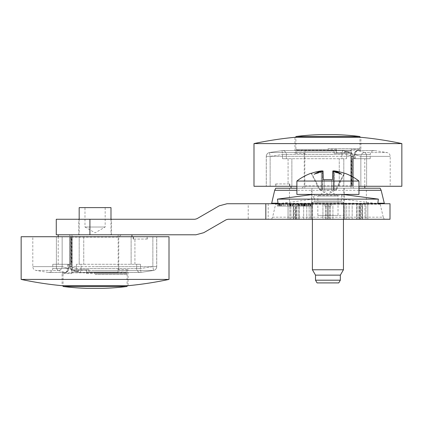 <?xml version="1.0" encoding="UTF-8"?>
<svg xmlns="http://www.w3.org/2000/svg" width="423" height="423" viewBox="0 0 423 423"><rect width="100%" height="100%" fill="white"/><g stroke="black" fill="none" stroke-linecap="round" stroke-linejoin="round"><path stroke-width="0.32" stroke-dasharray="2.12 1.59" d="M327.92 199.043L341.969 199.043L327.92 199.043M327.92 203.738L377.765 203.738L327.92 203.738M378.374 199.122L277.472 199.122M327.92 194.427L342.577 194.427L327.92 194.427M278.08 203.738L313.871 199.043L313.253 194.427L342.593 194.427L313.253 194.427A1.163 1.163 0 0 1 314.416 195.59L314.416 201.02L341.424 201.02L314.421 201.02A1.163 1.163 -90 0 1 313.253 202.189L342.593 202.189L313.253 202.189M323.05 171.468L323.04 170.987L323.05 171.468L322.136 171.944L322.136 189.705L324.124 190.001L322.136 189.705L322.474 190.139L322.379 171.13L322.474 190.139L322.136 189.705L322.136 171.944L322.474 171.537L322.136 171.944L314.199 174.244L323.04 170.987L323.267 179.68L323.05 171.468L314.199 174.244C317.493 172.298 320.174 171.172 322.247 170.866L321.311 170.945A50.305 50.305 0 0 0 311.555 173.245L320.042 189.404L311.555 173.245M321.713 170.897L321.311 170.945L321.311 190.001L322.474 190.139L320.042 189.404L321.311 190.001L321.311 170.945M332.795 171.468L332.806 170.987L332.795 171.468L333.71 171.944L333.71 189.705L331.722 190.001L333.71 189.705L333.366 190.139L333.461 171.13L341.641 174.244C338.448 172.335 335.767 171.209 333.599 170.866L333.366 190.139L333.71 189.705L333.71 171.944L341.641 174.244L332.795 171.468L332.578 179.68L323.267 179.68L324.124 179.68L324.124 189.404L331.722 189.404L331.722 179.68L324.124 179.68L331.722 179.68L331.722 190.001L331.722 179.68L332.578 179.68L332.954 171.014M344.29 173.245L335.799 189.404L344.29 173.245A50.305 50.305 0 0 0 334.53 170.945L333.599 170.866M311.117 173.245L319.175 189.404L327.92 194.057L336.666 189.404L333.366 190.139L336.666 189.404L344.724 173.245M319.175 189.404L320.042 189.404L319.175 189.404M342.593 194.427A1.163 1.163 0 0 0 341.424 195.59L314.421 195.59L341.424 195.59L341.424 201.02A1.163 1.163 90 0 0 342.593 202.189M317.07 282.908L338.77 282.908M315.505 275.146L340.341 275.146M315.505 280.19L340.341 280.19M312.401 269.768L343.444 269.768M343.444 219.262L343.444 202.189L312.401 202.189L343.444 202.189M312.401 219.262L312.401 202.189M296.877 194.427L358.968 194.427M296.877 181.049L358.968 181.049M324.124 179.68L324.124 190.001L324.124 179.68L324.124 190.001L324.124 189.404L331.722 189.404L331.722 190.001L331.722 179.68M312.068 203.738L322.923 203.738L302.82 203.738L312.401 203.738L312.068 203.738L312.068 206.064L311.079 206.064L312.068 206.064L312.068 203.738M312.068 219.262L310.9 219.262L312.068 219.262M311.233 219.262L309.134 219.262L311.233 219.262M311.233 203.738L295.91 203.738L311.233 203.738M303.91 219.262L309.134 219.262L303.91 219.262M295.746 203.738L299.246 203.738L295.746 203.738M295.746 219.262L296.174 219.262L295.746 219.262M299.019 219.262L296.174 219.262L299.019 219.262M299.019 203.738L288.052 203.738L299.019 203.738M291.04 219.262L297.041 219.262L291.04 219.262M288.052 219.262L289.855 219.262L288.052 219.262L288.052 203.738L288.052 219.262L290.908 219.262L288.068 219.262L288.068 203.738L288.068 219.262M294.545 219.262L293.224 219.262L294.545 219.262L294.545 203.738M323.214 203.738L326.26 203.738L323.214 203.738M323.214 219.262L332.922 219.262L323.214 219.262M343.777 203.738L359.936 203.738L343.756 203.738L343.756 219.262L346.712 219.262L343.756 219.262L343.756 203.738M351.936 219.262L346.712 219.262L351.936 219.262M360.095 203.738L359.666 203.738L360.095 203.738M360.095 219.262L359.666 219.262L360.095 219.262M356.827 219.262L359.666 219.262L356.827 219.262M356.827 203.738L359.666 203.738L356.827 203.738M364.806 203.738L358.804 203.738L364.806 203.738M364.806 219.262L358.804 219.262L364.806 219.262M367.793 203.738L361.295 203.738L367.793 203.738L367.793 219.262L365.99 219.262L367.793 219.262L367.793 203.738M361.295 219.262L362.622 219.262L361.295 219.262L361.295 203.738M390.011 219.262L390.011 203.738L248.216 203.738L248.216 219.262L390.011 219.262M248.216 203.738L227.024 203.738L219.262 205.816L196.88 218.744L194.94 219.262L89.914 219.262L89.914 234.786L195.976 234.786L203.738 232.703L226.12 219.78L228.06 219.262L248.216 219.262M352.179 219.262L359.936 219.262L352.179 219.262L352.179 203.738L352.179 219.262M364.938 219.262L367.777 219.262L364.938 219.262L364.938 203.738L364.938 219.262M362.622 219.262L365.99 219.262L362.622 219.262L362.622 203.738L362.622 219.262M343.518 219.262L332.922 219.262L343.518 219.262L343.518 203.738L343.518 219.262M322.923 219.262L312.327 219.262L322.923 219.262L322.923 203.738L322.923 219.262M303.666 219.262L295.91 219.262L303.666 219.262L303.666 203.738L303.666 219.262M293.224 219.262L289.855 219.262L293.224 219.262L293.224 203.738L293.224 219.262M310.746 203.738L310.419 203.738L310.746 203.738L310.746 206.064L310.419 206.064L310.746 206.064L310.746 203.738M324.816 203.738L331.029 203.738L324.816 203.738L324.816 206.064L331.029 206.064L324.816 206.064L324.816 203.738M291.013 203.738L277.472 203.738L292.996 203.738L287.709 203.738L292.002 203.738L289.031 203.738L291.013 203.738L291.013 206.064L277.472 206.064L292.996 206.064L290.686 206.064L291.013 206.064L291.013 203.738M292.663 203.738L292.002 203.738L292.996 203.738L292.663 203.738L292.663 206.064L292.996 206.064L292.002 206.064L292.663 206.064L292.663 203.738M282.754 203.738L287.709 203.738L279.783 203.738L282.754 203.738L282.754 206.064L277.472 206.064L287.709 206.064L282.754 206.064L282.754 203.738M278.461 203.738L279.783 203.738L277.805 203.738L278.461 203.738L278.461 206.064L278.461 203.738M277.472 203.738L285.07 203.738L277.472 203.738L283.748 203.738L277.472 203.738L277.472 206.064L292.996 206.064L277.472 206.064L277.472 203.738M280.444 203.738L281.438 203.738L279.783 203.738L280.444 203.738L280.444 206.064L280.444 203.738M279.455 203.738L279.783 203.738L279.455 203.738L279.455 206.064L279.455 203.738M292.996 203.738L285.07 203.738L292.996 203.738L292.996 206.064L292.996 203.738M302.493 203.738L302.82 203.738L302.493 203.738L302.493 206.064L302.82 206.064L302.493 206.064L302.493 203.738M301.171 203.738L303.481 203.738L299.516 203.738L301.171 203.738L301.171 206.064L303.481 206.064L296.877 206.064L301.171 206.064M298.199 203.738L299.516 203.738L297.205 203.738L298.199 203.738L298.199 206.064L298.199 203.738M296.877 203.738L312.401 203.738L296.877 203.738L296.877 206.064L312.401 206.064L296.877 206.064L296.877 203.738M298.527 203.738L298.86 203.738L298.527 203.738L298.527 206.064L298.527 203.738M331.029 203.738L331.029 206.064L331.029 203.738M279.783 203.738L279.783 206.064M290.352 203.738L290.352 206.064M279.122 203.738L279.122 206.064L279.122 203.738M289.031 206.064L292.002 206.064L289.031 206.064L289.031 203.738M303.814 206.064L311.079 206.064L303.814 206.064L303.814 203.738M306.786 206.064L310.419 206.064L304.142 206.064L306.786 206.064L306.786 203.738L306.786 206.064M290.686 203.738L290.686 206.064L290.686 203.738M292.002 203.738L292.002 206.064L292.002 203.738M289.364 203.738L289.364 206.064M287.709 203.738L287.709 206.064L287.709 203.738M281.105 203.738L281.105 206.064M277.805 203.738L277.805 206.064L277.805 203.738M281.438 203.738L281.438 206.064M290.025 203.738L290.025 206.064L290.025 203.738M285.07 203.738L285.07 206.064L285.07 203.738M283.748 203.738L283.748 206.064M304.803 203.738L304.803 206.064M306.453 203.738L306.453 206.064M308.108 203.738L308.108 206.064L308.108 203.738M309.758 203.738L309.758 206.064L309.758 203.738M311.079 203.738L311.079 206.064L311.079 203.738M312.401 203.738L312.401 206.064L312.401 203.738M305.792 203.738L305.792 206.064M303.481 203.738L303.481 206.064L303.481 203.738M299.516 203.738L299.516 206.064M297.205 203.738L297.205 206.064L297.205 203.738M300.51 203.738L300.51 206.064M298.86 203.738L298.86 206.064L298.86 203.738M301.499 203.738L301.499 206.064M304.142 203.738L304.142 206.064M302.82 203.738L302.82 206.064L302.82 203.738M305.131 203.738L305.131 206.064L305.131 203.738M304.47 203.738L304.47 206.064L304.47 203.738M307.775 203.738L307.775 206.064L307.775 203.738M308.764 203.738L308.764 206.064L308.764 203.738M310.419 203.738L310.419 206.064L310.419 203.738M301.832 203.738L301.832 206.064M299.188 203.738L299.188 206.064M275.733 188.214L366.381 188.214L366.381 203.738L275.875 203.738L275.611 204.256L380.229 204.256L379.97 203.738L366.381 203.738M384.28 219.262L383.238 217.184L272.608 217.184L275.611 204.256M272.608 217.184L271.566 219.262M358.968 188.214L296.877 188.214M380.108 188.214L366.381 188.214M311.624 188.214L344.222 188.214L311.624 188.214L311.624 203.738L344.222 203.738L311.624 203.738M344.222 188.214L344.222 203.738M275.875 203.738L379.97 203.738M383.238 217.184L380.229 204.256M89.914 234.786L56.27 234.786M95.08 234.786L118.17 234.786L95.08 234.786M95.08 219.262L78.778 219.262L95.08 219.262M56.27 219.262L89.914 219.262M364.79 186.273L364.79 158.72L352.634 158.72L364.79 158.72M291.056 188.214L364.79 188.214L291.056 188.214M291.056 186.273L291.875 186.273L291.056 186.273M339.257 158.72L282.538 158.72L343.809 158.72L339.257 158.72L339.257 186.273L352.777 186.273L339.257 186.273L339.257 158.72M327.92 158.72L286.35 158.72L327.92 158.72M349.662 152.555L343.397 150.614L349.662 152.555A3.881 3.31 109.2 0 1 350.693 152.708L350.693 152.708A3.881 3.31 109.2 0 1 352.777 156.378L350.847 156.378L353.3 156.378L346.58 154.458L341.937 154.458A3.881 1.285 -90 0 1 343.222 150.577L343.222 150.577A3.881 1.285 -90 0 1 343.397 150.614A3.881 3.331 -74.8 0 1 344.237 150.715A3.881 3.331 -74.8 0 1 346.58 154.458L327.92 154.458L341.937 154.458L341.937 158.72L346.58 158.72L341.937 158.72L341.937 154.458A3.881 1.285 90 0 1 343.222 150.577A3.881 1.285 90 0 1 343.397 150.614L327.92 150.614L343.397 150.614A3.881 3.331 105.2 0 1 344.237 150.715L344.237 150.715A3.881 3.331 105.2 0 1 346.58 154.458L346.58 158.72L346.58 154.458L352.777 156.378L352.777 186.273L353.3 186.273L352.777 186.273L352.777 156.378A3.881 3.31 -70.8 0 0 350.693 152.708L344.237 150.715L350.693 152.708A3.881 3.31 -70.8 0 0 349.662 152.555A3.881 1.428 90 0 1 350.847 156.378L327.92 156.378L350.847 156.378L350.847 186.273L327.92 186.273L353.3 186.273L350.841 186.273L350.847 156.378A3.881 1.428 -90 0 0 349.662 152.555L327.92 152.555L349.662 152.555M289.501 186.273L289.501 183.947L289.84 183.947L289.84 186.273L289.501 186.273L291.875 186.273L289.84 186.273L289.84 183.947L289.501 183.947M275.701 183.947L275.912 186.273L270.144 186.273L275.912 186.273L275.912 183.947L275.701 186.273M328.401 150.958L336.058 150.958A1.555 0.402 -90 0 0 336.459 149.409L336.459 153.29L351.249 153.29L334.048 153.29L336.459 153.29L336.459 149.409A1.555 0.402 -90 0 1 336.058 150.958L334.048 150.958L334.048 153.29L351.249 153.29L351.249 149.409L351.249 153.29L334.048 153.29L334.048 150.958L305.057 150.958L305.057 153.29L296.058 153.29L296.058 149.409L296.058 153.29L294.937 153.29L305.057 153.29L305.057 150.958L297.559 150.958A1.555 1.502 90 0 1 296.058 149.409A1.555 1.502 90 0 0 297.559 150.958L328.401 150.958M353.924 188.214L301.922 188.214L353.924 188.214L351.592 185.887L304.248 185.887L351.592 185.887L351.592 150.958L344.66 150.958L344.66 153.29L344.66 150.958L350.149 150.958A1.555 1.1 90 0 0 351.249 149.409A1.555 1.1 90 0 1 350.149 150.958L351.592 150.958M301.922 188.214L304.248 185.887L304.248 153.29M359.354 150.958L360.909 149.409L351.249 149.409L360.909 149.409L360.909 137.306L294.937 137.306L294.937 153.29M401.85 143.587L253.996 143.587M253.996 186.273L401.85 186.273M358.968 186.273L296.877 186.273M270.144 186.273L327.92 186.273L266.263 186.273L270.144 186.273L270.144 156.378L266.263 156.378L270.144 156.378L270.144 186.273M352.634 186.273L360.845 186.273L351.354 186.273L352.634 186.273L352.634 158.72L351.354 158.72L352.634 158.72L352.634 186.273M360.845 186.273L390.207 186.273L360.845 186.273L360.845 156.378L366.614 156.378L360.845 156.378L354.125 154.458L355.479 154.458A3.881 2.527 90 0 1 358.006 150.577L358.006 150.577A3.881 2.527 90 0 1 358.355 150.614L364.621 152.555A3.881 3.31 109.2 0 0 360.845 156.378L360.845 186.273M275.912 183.947L289.84 183.947L275.912 183.947M282.538 158.72L286.35 158.72L282.538 158.72L282.538 154.458L286.35 154.458A3.881 3.812 -90 0 0 282.538 150.577L282.538 150.577A3.881 3.812 -90 0 0 282.014 150.614L269.483 152.555L282.014 150.614L282.538 154.458L327.92 154.458L286.35 154.458A3.881 3.812 90 0 0 282.014 150.614L327.92 150.614L282.014 150.614L282.538 154.458L282.538 158.72M355.479 158.72L370.22 158.72L355.479 158.72L355.479 154.458A3.881 2.527 -90 0 1 358.006 150.577L358.006 150.577A3.881 2.527 -90 0 1 358.355 150.614A3.881 3.331 105.2 0 0 354.648 154.458L355.479 154.458L355.479 158.72M351.878 158.72L351.354 158.72L351.878 158.72L351.878 186.273L351.878 158.72M364.621 152.555L358.355 150.614L374.635 150.614L358.355 150.614A3.881 3.331 -74.8 0 0 354.648 154.458L354.648 158.72L354.648 154.458L360.845 156.378A3.881 3.31 -70.8 0 1 364.621 152.555A3.881 2.411 -90 0 1 366.614 156.378L366.614 186.273L366.614 156.378L390.207 156.378L366.614 156.378A3.881 2.411 90 0 0 364.621 152.555L386.997 152.555L364.621 152.555M266.305 156.378L327.92 156.378L266.305 156.378L266.305 186.273L266.305 156.378A3.881 3.839 -90 0 1 269.483 152.555L270.144 156.378L282.538 154.458L270.144 156.378L269.477 152.55L327.92 152.555L269.483 152.555A3.881 3.839 90 0 0 266.305 156.378M327.92 148.632L359.936 148.632L327.92 148.632M297.459 150.186L327.92 150.186L297.459 150.186L295.904 148.632L295.904 137.306M358.387 150.186L327.92 150.186L358.387 150.186L359.936 148.632L359.936 137.306M327.92 150.186L351.011 150.186L327.92 150.186M327.92 188.214L351.011 188.214L327.92 188.214M327.92 215.381L343.836 215.381L327.92 215.381M338.014 215.381L317.832 215.381L338.014 215.381L338.014 195.976L317.832 195.976L338.014 195.976L327.92 190.149L317.832 195.976L317.832 215.381M359.936 136.523L295.904 136.523M320.158 134.662L335.682 134.662M58.21 236.727L58.21 264.28L70.366 264.28L58.21 264.28M131.944 234.786L58.21 234.786L131.944 234.786M131.944 236.727L131.125 236.727L131.944 236.727M83.743 264.28L140.462 264.28L79.191 264.28L83.743 264.28L83.743 236.727L70.223 236.727L83.743 236.727L83.743 264.28M95.08 264.28L136.65 264.28L95.08 264.28M73.338 270.445L79.603 272.386L73.338 270.445A3.881 3.31 -70.8 0 1 72.307 270.292L72.307 270.292A3.881 3.31 -70.8 0 1 70.223 266.622L72.153 266.622L69.7 266.622L76.42 268.542L81.063 268.542A3.881 1.285 90 0 1 79.778 272.423L79.778 272.423A3.881 1.285 90 0 1 79.603 272.386A3.881 3.331 105.2 0 1 78.763 272.285A3.881 3.331 105.2 0 1 76.42 268.542L95.08 268.542L81.063 268.542L81.063 264.28L76.42 264.28L81.063 264.28L81.063 268.542A3.881 1.285 -90 0 1 79.778 272.423A3.881 1.285 -90 0 1 79.603 272.386L95.08 272.386L79.603 272.386A3.881 3.331 -74.8 0 1 78.763 272.285L78.763 272.285A3.881 3.331 -74.8 0 1 76.42 268.542L76.42 264.28L76.42 268.542L70.223 266.622L70.223 236.727L69.7 236.727L70.223 236.727L70.223 266.622A3.881 3.31 109.2 0 0 72.307 270.292L78.763 272.285L72.307 270.292A3.881 3.31 109.2 0 0 73.338 270.445A3.881 1.428 -90 0 1 72.153 266.622L95.08 266.622L72.153 266.622L72.153 236.727L95.08 236.727L69.7 236.727L72.159 236.727L72.153 266.622A3.881 1.428 90 0 0 73.338 270.445L95.08 270.445L73.338 270.445M133.499 236.727L133.499 239.053L133.16 239.053L133.16 236.727L133.499 236.727L131.125 236.727L133.16 236.727L133.16 239.053L133.499 239.053M147.299 239.053L147.088 236.727L152.856 236.727L147.088 236.727L147.088 239.053L147.299 236.727M94.599 272.042L86.942 272.042A1.555 0.402 90 0 0 86.541 273.591L86.541 269.71L71.751 269.71L88.952 269.71L86.541 269.71L86.541 273.591A1.555 0.402 90 0 1 86.942 272.042L88.952 272.042L88.952 269.71L71.751 269.71L71.751 273.591L71.751 269.71L88.952 269.71L88.952 272.042L117.943 272.042L117.943 269.71L126.942 269.71L126.942 273.591L126.942 269.71L128.063 269.71L117.943 269.71L117.943 272.042L125.441 272.042A1.555 1.502 -90 0 1 126.942 273.591A1.555 1.502 -90 0 0 125.441 272.042L94.599 272.042M69.076 234.786L121.078 234.786L69.076 234.786L71.408 237.113L118.752 237.113L71.408 237.113L71.408 272.042L78.34 272.042L78.34 269.71L78.34 272.042L72.851 272.042A1.555 1.1 -90 0 0 71.751 273.591A1.555 1.1 -90 0 1 72.851 272.042L71.408 272.042M121.078 234.786L118.752 237.113L118.752 269.71M63.646 272.042L62.091 273.591L71.751 273.591L62.091 273.591L62.091 285.694L128.063 285.694L128.063 269.71M21.15 279.413L169.004 279.413M169.004 236.727L21.15 236.727M152.856 236.727L95.08 236.727L156.737 236.727L152.856 236.727L152.856 266.622L156.737 266.622L152.856 266.622L152.856 236.727M70.366 236.727L62.155 236.727L71.646 236.727L70.366 236.727L70.366 264.28L71.646 264.28L70.366 264.28L70.366 236.727M62.155 236.727L32.793 236.727L62.155 236.727L62.155 266.622L56.386 266.622L62.155 266.622L68.875 268.542L67.521 268.542A3.881 2.527 -90 0 1 64.994 272.423L64.994 272.423A3.881 2.527 -90 0 1 64.645 272.386L58.379 270.445A3.881 3.31 -70.8 0 0 62.155 266.622L62.155 236.727M147.088 239.053L133.16 239.053L147.088 239.053M140.462 264.28L136.65 264.28L140.462 264.28L140.462 268.542L136.65 268.542A3.881 3.812 90 0 0 140.462 272.423L140.462 272.423A3.881 3.812 90 0 0 140.986 272.386L153.517 270.445L140.986 272.386L140.462 268.542L95.08 268.542L136.65 268.542A3.881 3.812 -90 0 0 140.986 272.386L95.08 272.386L140.986 272.386L140.462 268.542L140.462 264.28M67.521 264.28L52.78 264.28L67.521 264.28L67.521 268.542A3.881 2.527 90 0 1 64.994 272.423L64.994 272.423A3.881 2.527 90 0 1 64.645 272.386A3.881 3.331 -74.8 0 0 68.352 268.542L67.521 268.542L67.521 264.28M71.122 264.28L71.646 264.28L71.122 264.28L71.122 236.727L71.122 264.28M58.379 270.445L64.645 272.386L48.365 272.386L64.645 272.386A3.881 3.331 105.2 0 0 68.352 268.542L68.352 264.28L68.352 268.542L62.155 266.622A3.881 3.31 109.2 0 1 58.379 270.445A3.881 2.411 90 0 1 56.386 266.622L56.386 236.727L56.386 266.622L32.793 266.622L56.386 266.622A3.881 2.411 -90 0 0 58.379 270.445L36.003 270.445L58.379 270.445M156.695 266.622L95.08 266.622L156.695 266.622L156.695 236.727L156.695 266.622A3.881 3.839 90 0 1 153.517 270.445L152.856 266.622L140.462 268.542L152.856 266.622L153.523 270.45L95.08 270.445L153.517 270.445A3.881 3.839 -90 0 0 156.695 266.622M95.08 274.368L127.096 274.368L95.08 274.368M125.541 272.814L95.08 272.814L125.541 272.814L127.096 274.368L127.096 285.694M64.613 272.814L95.08 272.814L64.613 272.814L63.064 274.368L63.064 285.694M95.08 272.814L118.17 272.814L95.08 272.814M110.99 207.619L79.164 207.619M84.986 207.619L105.168 207.619L84.986 207.619L84.986 227.024L105.168 227.024L84.986 227.024L95.08 232.851L105.168 227.024L105.168 207.619M63.064 286.477L127.096 286.477M102.842 288.338L87.318 288.338M334.53 190.001L334.53 170.945L334.53 190.001M311.005 219.262L311.005 203.738L311.005 219.262M309.134 219.262L309.134 203.738L309.134 219.262M296.174 219.262L296.174 203.738L296.174 219.262M297.041 219.262L297.041 203.738L297.041 219.262M290.908 219.262L290.908 203.738L290.908 219.262M289.855 219.262L289.855 203.738L289.855 219.262M293.736 219.262L293.736 203.738L293.736 219.262M298.707 219.262L298.707 203.738L298.707 219.262M295.91 219.262L295.91 203.738L295.91 219.262M306.775 219.262L306.775 203.738L306.775 219.262M312.015 219.262L312.015 203.738L312.015 219.262M312.327 219.262L312.327 203.738L312.327 219.262M325.483 219.262L325.483 203.738L325.483 219.262M329.586 219.262L329.586 203.738L329.586 219.262M332.922 219.262L332.922 203.738L332.922 219.262M344.84 219.262L344.84 203.738L344.84 219.262M346.712 219.262L346.712 203.738L346.712 219.262M359.666 219.262L359.666 203.738L359.666 219.262M358.804 219.262L358.804 203.738L358.804 219.262M365.99 219.262L365.99 203.738L365.99 219.262M367.777 219.262L367.777 203.738L367.777 219.262M349.07 219.262L349.07 203.738L349.07 219.262M343.83 219.262L343.83 203.738L343.83 219.262M330.363 219.262L330.363 203.738L330.363 219.262M326.26 219.262L326.26 203.738L326.26 219.262M362.109 219.262L362.109 203.738L362.109 219.262M357.139 219.262L357.139 203.738L357.139 219.262M359.936 219.262L359.936 203.738L359.936 219.262M278.011 203.22L377.834 203.22M289.459 188.214L289.459 203.738M268.198 203.738L268.198 219.262M358.968 190.297L296.877 190.297M291.875 186.273L291.875 158.72L291.875 186.273M336.459 149.409L327.92 149.409L336.459 149.409M296.058 149.409L327.92 149.409L296.058 149.409M288.079 158.72L288.079 183.947L288.079 158.72M343.809 158.72L343.809 186.273L343.809 158.72M269.483 152.555L282.014 150.614L269.477 152.55A3.881 3.881 0 0 0 266.263 156.378L266.263 186.273L266.263 156.378A3.881 3.881 0 0 1 269.477 152.55M355.479 154.458L370.22 154.458L355.479 154.458M286.35 154.458L286.35 158.72L286.35 154.458M131.125 236.727L131.125 264.28L131.125 236.727M86.541 273.591L95.08 273.591L86.541 273.591M126.942 273.591L95.08 273.591L126.942 273.591M134.921 264.28L134.921 239.053L134.921 264.28M79.191 264.28L79.191 236.727L79.191 264.28M153.517 270.445L140.986 272.386L153.523 270.45A3.881 3.881 0 0 0 156.737 266.622L156.737 236.727L156.737 266.622A3.881 3.881 0 0 1 153.523 270.45M67.521 268.542L52.78 268.542L67.521 268.542M136.65 268.542L136.65 264.28L136.65 268.542M342.577 194.427L341.969 199.043L377.765 203.738M310.9 203.738L310.9 219.262L310.9 203.738M295.434 203.738L295.434 219.262L295.434 203.738M299.246 203.738L299.246 219.262L299.246 203.738M312.089 203.738L312.089 219.262L312.089 203.738M344.941 203.738L344.941 219.262L344.941 203.738M360.407 203.738L360.407 219.262L360.407 203.738M356.594 203.738L356.594 219.262L356.594 203.738M78.778 234.786L78.778 219.262M111.376 234.786L111.376 219.262M282.538 150.577L343.222 150.577L282.538 150.577A3.881 3.881 0 0 0 282.014 150.614A3.881 3.881 0 0 1 282.538 150.577M353.3 156.378L353.3 186.273L353.3 156.378A3.881 3.881 0 0 0 350.693 152.708A3.881 3.881 0 0 1 353.3 156.378M370.22 158.72L370.22 154.458C370.453 152.1 371.748 150.81 374.101 150.577L374.635 150.614A341.504 341.504 0 0 1 386.997 152.555C388.991 153.052 390.059 154.326 390.207 156.378L390.207 186.273M344.237 150.715A3.881 3.881 0 0 0 343.222 150.577A3.881 3.881 0 0 1 344.237 150.715M358.006 150.577L374.101 150.577L358.006 150.577A3.881 3.881 0 0 0 354.125 154.458L354.125 158.72L354.125 154.458A3.881 3.881 0 0 1 358.006 150.577M351.354 158.72L351.354 186.273L351.354 158.72M351.011 188.214L351.011 150.186M304.83 188.214L304.83 150.186M312.01 215.381L312.01 188.214M343.836 215.381L343.836 188.214M140.462 272.423L79.778 272.423L140.462 272.423A3.881 3.881 0 0 0 140.986 272.386A3.881 3.881 0 0 1 140.462 272.423M69.7 266.622L69.7 236.727L69.7 266.622A3.881 3.881 0 0 0 72.307 270.292A3.881 3.881 0 0 1 69.7 266.622M52.78 264.28L52.78 268.542C52.547 270.9 51.252 272.19 48.899 272.423L48.365 272.386A341.504 341.504 0 0 1 36.003 270.445C34.009 269.948 32.941 268.674 32.793 266.622L32.793 236.727M78.763 272.285A3.881 3.881 0 0 0 79.778 272.423A3.881 3.881 0 0 1 78.763 272.285M64.994 272.423L48.899 272.423L64.994 272.423A3.881 3.881 0 0 0 68.875 268.542L68.875 264.28L68.875 268.542A3.881 3.881 0 0 1 64.994 272.423M71.646 264.28L71.646 236.727L71.646 264.28M71.989 234.786L71.989 272.814M118.17 234.786L118.17 272.814M110.99 219.262L110.99 234.786M79.164 219.262L79.164 234.786"/><path stroke-width="0.63" d="M278.08 203.738L277.472 199.122L378.374 199.122L377.765 203.738M322.379 171.13L321.311 170.945L322.379 171.13M344.29 173.245L344.724 173.245L344.29 173.245A50.305 50.305 0 0 0 334.53 170.945L334.244 170.908M311.117 173.245L311.555 173.245L311.117 173.245A50.448 50.448 0 0 0 296.877 181.049L296.877 194.427L358.968 194.427L358.968 181.049L296.877 181.049M333.758 170.871L334.53 170.945M340.341 280.19L315.505 280.19L317.07 282.908L338.77 282.908L340.341 280.19L340.341 275.146L343.444 269.768L343.444 219.262M315.505 280.19L315.505 275.146L340.341 275.146M315.505 275.146L312.401 269.768L343.444 269.768M312.401 269.768L312.401 219.262M344.724 173.245A50.448 50.448 0 0 1 358.968 181.049M332.954 171.014L333.599 170.866C335.672 171.172 338.352 172.298 341.641 174.244L332.806 170.987L332.578 179.68L332.795 171.468M323.05 171.468L323.267 179.68L331.722 179.68M322.247 170.866C320.079 171.209 317.393 172.335 314.199 174.244C317.773 172.436 320.719 171.347 323.04 170.987L323.267 179.68L324.124 179.68M311.555 173.245A50.305 50.305 0 0 1 321.311 170.945M390.011 219.262L390.011 203.738L227.024 203.738L219.262 205.816L196.88 218.744L194.94 219.262L56.27 219.262L56.27 234.786L195.976 234.786L203.738 232.703L226.12 219.78L228.06 219.262L390.011 219.262M271.423 203.738L271.688 203.22L278.011 203.22M358.968 188.214L380.108 188.214L381.155 190.297L384.417 203.738M296.877 190.297L274.691 190.297L275.733 188.214L296.877 188.214M274.691 190.297L271.688 203.22M265.829 219.262L265.829 203.738M364.79 188.214L364.79 186.273M291.056 188.214L291.056 186.273M401.85 143.587L253.996 143.587A353.147 353.147 0 0 1 294.937 137.306L360.909 137.306A353.147 353.147 0 0 1 401.85 143.587L401.85 186.273L358.968 186.273M253.996 143.587L253.996 186.273L296.877 186.273M359.936 136.523A236.727 236.727 0 0 0 335.682 134.662L320.158 134.662A236.727 236.727 0 0 0 295.904 136.523L359.936 136.523L359.936 137.306M295.904 136.523L295.904 137.306M58.21 234.786L58.21 236.727M131.944 234.786L131.944 236.727M169.004 279.413A353.147 353.147 0 0 1 128.063 285.694L62.091 285.694A353.147 353.147 0 0 1 21.15 279.413L21.15 236.727L169.004 236.727L169.004 279.413L21.15 279.413M79.164 219.262L79.164 207.619L110.99 207.619L110.99 219.262M63.064 286.477A236.727 236.727 0 0 0 87.318 288.338L102.842 288.338A236.727 236.727 0 0 0 127.096 286.477L63.064 286.477L63.064 285.694M127.096 286.477L127.096 285.694M327.92 219.262L327.92 203.738M377.834 203.22L384.158 203.22M381.155 190.297L358.968 190.297M89.914 219.262L89.914 234.786M313.269 194.427L277.472 199.122M342.577 194.427L378.374 199.122"/></g></svg>
